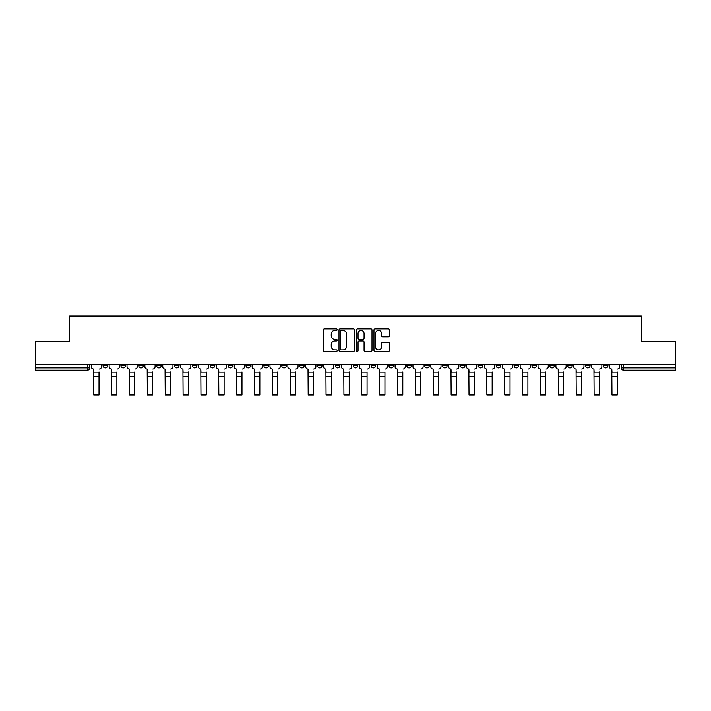 <?xml version="1.0" encoding="UTF-8"?>
<svg xmlns="http://www.w3.org/2000/svg" width="711" height="711" viewBox="0 0 711 711"><rect width="100%" height="100%" fill="white"/><g stroke="black" fill="none" stroke-linecap="round" stroke-linejoin="round"><path stroke-width="1.07" d="M337.174 329.717A0.791 0.791 0 0 0 336.383 328.935L324.438 328.935A1.129 1.129 0 0 0 323.309 330.055L323.309 350.301A1.129 1.129 0 0 0 324.438 351.421L336.383 351.421A0.791 0.791 0 0 0 337.174 350.639A0.791 0.791 0 0 0 336.383 349.848L334.837 349.848A3.599 3.599 0 0 1 331.237 346.248L331.237 344.559A3.599 3.599 0 0 1 334.837 340.969L336.383 340.969A0.791 0.791 0 0 0 337.174 340.178A0.791 0.791 0 0 0 336.383 339.387L334.837 339.387A3.599 3.599 0 0 1 331.237 335.796L331.237 334.108A3.599 3.599 0 0 1 334.837 330.508L336.383 330.508A0.791 0.791 0 0 0 337.174 329.717M585.526 364.352L585.526 365.605L590.103 365.605A2.293 2.293 0 0 1 587.819 367.898A2.293 2.293 0 0 1 585.526 365.605L585.526 364.352M567.654 364.352L567.654 365.605L572.239 365.605A2.293 2.293 0 0 1 569.946 367.898A2.293 2.293 0 0 1 567.654 365.605L567.654 364.352M460.435 364.352L460.435 365.605L465.012 365.605A2.293 2.293 0 0 1 462.719 367.898A2.293 2.293 0 0 1 460.435 365.605L460.435 364.352M442.562 364.352L442.562 365.605L447.139 365.605A2.293 2.293 0 0 1 444.855 367.898A2.293 2.293 0 0 1 442.562 365.605L442.562 364.352M424.689 364.352L424.689 365.605L429.275 365.605A2.293 2.293 0 0 1 426.982 367.898A2.293 2.293 0 0 1 424.689 365.605L424.689 364.352M388.953 364.352L388.953 365.605L393.53 365.605A2.293 2.293 0 0 1 391.237 367.898A2.293 2.293 0 0 1 388.953 365.605L388.953 364.352M353.207 365.605L353.207 364.352L353.207 365.605A2.293 2.293 0 0 0 355.5 367.898A2.293 2.293 0 0 1 353.207 365.605L357.793 365.605A2.293 2.293 0 0 1 355.5 367.898A2.293 2.293 0 0 0 357.793 365.605L357.793 364.352L357.793 365.605M335.334 365.605L335.334 364.352L335.334 365.605A2.293 2.293 0 0 0 337.627 367.898A2.293 2.293 0 0 1 335.334 365.605L339.92 365.605A2.293 2.293 0 0 1 337.627 367.898M317.47 365.605L317.47 364.352L317.47 365.605A2.293 2.293 0 0 0 319.763 367.898A2.293 2.293 0 0 1 317.47 365.605L322.047 365.605A2.293 2.293 0 0 1 319.763 367.898A2.293 2.293 0 0 0 322.047 365.605L322.047 364.352L322.047 365.605M299.598 364.352L299.598 365.605L304.184 365.605A2.293 2.293 0 0 1 301.891 367.898A2.293 2.293 0 0 1 299.598 365.605L299.598 364.352M281.725 364.352L281.725 365.605L286.311 365.605A2.293 2.293 0 0 1 284.018 367.898A2.293 2.293 0 0 1 281.725 365.605L281.725 364.352M263.861 364.352L263.861 365.605L268.438 365.605A2.293 2.293 0 0 1 266.145 367.898A2.293 2.293 0 0 1 263.861 365.605L263.861 364.352M245.988 365.605L245.988 364.352L245.988 365.605A2.293 2.293 0 0 0 248.281 367.898A2.293 2.293 0 0 1 245.988 365.605L250.565 365.605A2.293 2.293 0 0 1 248.281 367.898M210.243 365.605L210.243 364.352L210.243 365.605A2.293 2.293 0 0 0 212.536 367.898A2.293 2.293 0 0 1 210.243 365.605L214.829 365.605A2.293 2.293 0 0 1 212.536 367.898A2.293 2.293 0 0 0 214.829 365.605L214.829 364.352L214.829 365.605M192.379 365.605L192.379 364.352L192.379 365.605A2.293 2.293 0 0 0 194.663 367.898A2.293 2.293 0 0 1 192.379 365.605L196.956 365.605A2.293 2.293 0 0 1 194.663 367.898A2.293 2.293 0 0 0 196.956 365.605L196.956 364.352L196.956 365.605M174.506 365.605L174.506 364.352L174.506 365.605A2.293 2.293 0 0 0 176.799 367.898A2.293 2.293 0 0 1 174.506 365.605L179.083 365.605A2.293 2.293 0 0 1 176.799 367.898A2.293 2.293 0 0 0 179.083 365.605L179.083 364.352L179.083 365.605M156.633 365.605L156.633 364.352L156.633 365.605A2.293 2.293 0 0 0 158.926 367.898A2.293 2.293 0 0 1 156.633 365.605L161.219 365.605A2.293 2.293 0 0 1 158.926 367.898M138.761 364.352L138.761 365.605L143.346 365.605A2.293 2.293 0 0 1 141.054 367.898A2.293 2.293 0 0 1 138.761 365.605L138.761 364.352M120.897 365.605L120.897 364.352L120.897 365.605A2.293 2.293 0 0 0 123.181 367.898A2.293 2.293 0 0 1 120.897 365.605L125.474 365.605A2.293 2.293 0 0 1 123.181 367.898A2.293 2.293 0 0 0 125.474 365.605L125.474 364.352L125.474 365.605M388.357 336.863A1.129 1.129 0 0 0 389.486 335.734L389.486 330.055A1.129 1.129 0 0 0 388.357 328.935L375.097 328.935A1.129 1.129 0 0 0 373.968 330.055L373.968 350.301A1.129 1.129 0 0 0 375.097 351.421L388.357 351.421A1.129 1.129 0 0 0 389.486 350.301L389.486 343.44A1.129 1.129 0 0 0 388.357 342.311L382.687 342.311A1.129 1.129 0 0 0 381.558 343.44L381.558 346.844A3.004 3.004 0 0 1 378.554 349.848A3.004 3.004 0 0 1 375.541 346.844L375.541 333.512A3.004 3.004 0 0 1 378.554 330.508A3.004 3.004 0 0 1 381.558 333.512L381.558 335.734A1.129 1.129 0 0 0 382.687 336.863L388.357 336.863M35.55 364.352L35.55 341.556L69.687 341.556L69.687 316.004L641.313 316.004L641.313 341.556L675.45 341.556L675.45 364.352L35.55 364.352L35.55 367.898L89.737 367.898L89.737 364.352L89.737 367.898A2.293 2.293 0 0 1 87.444 370.191L35.55 370.191L35.55 367.898M354.513 330.055A1.129 1.129 0 0 0 353.394 328.935L340.125 328.935A1.129 1.129 0 0 0 338.996 330.055L338.996 350.301A1.129 1.129 0 0 0 340.125 351.421L353.394 351.421A1.129 1.129 0 0 0 354.513 350.301L354.513 330.055M357.606 328.935L370.875 328.935A1.129 1.129 0 0 1 372.004 330.055L372.004 350.301A1.129 1.129 0 0 1 370.875 351.421L365.196 351.421A1.129 1.129 0 0 1 364.076 350.301L364.076 342.089A1.129 1.129 0 0 0 362.948 340.969L359.179 340.969A1.129 1.129 0 0 0 358.06 342.089L358.06 350.639A0.791 0.791 0 0 1 357.269 351.421A0.791 0.791 0 0 1 356.487 350.639L356.487 330.055A1.129 1.129 0 0 1 357.606 328.935M621.263 364.352L621.263 367.898L675.45 367.898L675.45 370.191L623.556 370.191A2.293 2.293 0 0 1 621.263 367.898M675.45 364.352L675.45 367.898M607.976 364.352L607.976 365.605A2.293 2.293 0 0 1 605.683 367.898A2.293 2.293 0 0 1 603.399 365.605L607.976 365.605M603.399 364.352L603.399 365.605M590.103 364.352L590.103 365.605M572.239 364.352L572.239 365.605L572.239 364.352M554.367 364.352L554.367 365.605A2.293 2.293 0 0 1 552.074 367.898A2.293 2.293 0 0 1 549.781 365.605L554.367 365.605M549.781 364.352L549.781 365.605M536.494 364.352L536.494 365.605A2.293 2.293 0 0 1 534.201 367.898A2.293 2.293 0 0 1 531.917 365.605L536.494 365.605M531.917 364.352L531.917 365.605M518.621 364.352L518.621 365.605A2.293 2.293 0 0 1 516.337 367.898A2.293 2.293 0 0 1 514.044 365.605L518.621 365.605M514.044 364.352L514.044 365.605M500.757 364.352L500.757 365.605A2.293 2.293 0 0 1 498.464 367.898A2.293 2.293 0 0 1 496.171 365.605L500.757 365.605M496.171 364.352L496.171 365.605M482.885 364.352L482.885 365.605A2.293 2.293 0 0 1 480.592 367.898A2.293 2.293 0 0 1 478.299 365.605L482.885 365.605M478.299 364.352L478.299 365.605M465.012 364.352L465.012 365.605A2.293 2.293 0 0 1 462.719 367.898M447.139 364.352L447.139 365.605M429.275 365.605L429.275 364.352L429.275 365.605A2.293 2.293 0 0 1 426.982 367.898M411.402 364.352L411.402 365.605A2.293 2.293 0 0 1 409.109 367.898A2.293 2.293 0 0 1 406.816 365.605A2.293 2.293 0 0 0 409.109 367.898A2.293 2.293 0 0 0 411.402 365.605L406.816 365.605L406.816 364.352M393.53 365.605L393.53 364.352L393.53 365.605A2.293 2.293 0 0 1 391.237 367.898M375.666 364.352L375.666 365.605A2.293 2.293 0 0 1 373.373 367.898A2.293 2.293 0 0 1 371.08 365.605A2.293 2.293 0 0 0 373.373 367.898M371.08 364.352L371.08 365.605L375.666 365.605M339.92 364.352L339.92 365.605L339.92 364.352M304.184 365.605L304.184 364.352L304.184 365.605A2.293 2.293 0 0 1 301.891 367.898M286.311 365.605L286.311 364.352L286.311 365.605A2.293 2.293 0 0 1 284.018 367.898M268.438 365.605L268.438 364.352L268.438 365.605A2.293 2.293 0 0 1 266.145 367.898M250.565 364.352L250.565 365.605L250.565 364.352M232.701 365.605L232.701 364.352L232.701 365.605A2.293 2.293 0 0 1 230.408 367.898A2.293 2.293 0 0 1 228.115 365.605L232.701 365.605A2.293 2.293 0 0 1 230.408 367.898M228.115 364.352L228.115 365.605M161.219 364.352L161.219 365.605L161.219 364.352M143.346 365.605L143.346 364.352L143.346 365.605A2.293 2.293 0 0 1 141.054 367.898M107.601 365.605L107.601 364.352L107.601 365.605A2.293 2.293 0 0 1 105.317 367.898A2.293 2.293 0 0 1 103.024 365.605L107.601 365.605A2.293 2.293 0 0 1 105.317 367.898M103.024 364.352L103.024 365.605M87.444 364.352L87.444 370.191A2.293 2.293 0 0 0 89.737 367.898M341.36 330.508A0.791 0.791 0 0 0 340.569 331.299L340.569 349.065A0.791 0.791 0 0 0 341.36 349.848L342.986 349.848A3.599 3.599 0 0 0 346.586 346.248L346.586 334.108A3.599 3.599 0 0 0 342.986 330.508L341.36 330.508M364.076 333.575A3.004 3.004 0 0 0 361.064 330.562A3.004 3.004 0 0 0 358.06 333.575L358.06 338.267A1.129 1.129 0 0 0 359.179 339.387L362.948 339.387A1.129 1.129 0 0 0 364.076 338.267L364.076 333.575M99.016 376.323L93.745 376.323M91.284 366.752L91.284 364.352L91.284 366.752A2.293 2.293 0 0 0 93.568 369.045L93.745 372.022M93.568 369.045L93.745 394.996L99.016 394.996L99.016 372.022M101.477 366.752L101.477 364.352L101.477 366.752A2.293 2.293 0 0 1 99.184 369.045M99.016 394.996L93.745 394.996M116.88 376.323L111.618 376.323M109.147 366.752L109.147 364.352L109.147 366.752A2.293 2.293 0 0 0 111.44 369.045L111.618 372.022M111.44 369.045L111.618 394.996L116.88 394.996L116.88 372.022M119.35 366.752L119.35 364.352L119.35 366.752A2.293 2.293 0 0 1 117.057 369.045M134.752 376.323L129.482 376.323M127.02 366.752L127.02 364.352L127.02 366.752A2.293 2.293 0 0 0 129.313 369.045L129.482 372.022M129.313 369.045L129.482 394.996L134.752 394.996L134.752 372.022M137.214 366.752L137.214 364.352L137.214 366.752A2.293 2.293 0 0 1 134.93 369.045M116.88 394.996L111.618 394.996M134.752 394.996L129.482 394.996M152.625 376.323L147.355 376.323M144.893 366.752L144.893 364.352L144.893 366.752A2.293 2.293 0 0 0 147.186 369.045L147.355 372.022M147.186 369.045L147.355 394.996L152.625 394.996L152.625 372.022M155.087 366.752L155.087 364.352L155.087 366.752A2.293 2.293 0 0 1 152.794 369.045M170.498 376.323L165.228 376.323M162.766 366.752L162.766 364.352L162.766 366.752A2.293 2.293 0 0 0 165.05 369.045L165.228 372.022M165.05 369.045L165.228 394.996L170.498 394.996L170.498 372.022M172.96 366.752L172.96 364.352L172.96 366.752A2.293 2.293 0 0 1 170.667 369.045M188.362 376.323L183.1 376.323M180.63 366.752L180.63 364.352L180.63 366.752A2.293 2.293 0 0 0 182.923 369.045L183.1 372.022M182.923 369.045L183.1 394.996L188.362 394.996L188.362 372.022M190.832 366.752L190.832 364.352L190.832 366.752A2.293 2.293 0 0 1 188.539 369.045M152.625 394.996L147.355 394.996M170.498 394.996L165.228 394.996M188.362 394.996L183.1 394.996M206.234 376.323L200.964 376.323M198.502 366.752L198.502 364.352L198.502 366.752A2.293 2.293 0 0 0 200.795 369.045L200.964 372.022M200.795 369.045L200.964 394.996L206.234 394.996L206.234 372.022M208.696 366.752L208.696 364.352L208.696 366.752A2.293 2.293 0 0 1 206.403 369.045M206.234 394.996L200.964 394.996M224.107 376.323L218.837 376.323M216.375 366.752L216.375 364.352L216.375 366.752A2.293 2.293 0 0 0 218.668 369.045L218.837 372.022M218.668 369.045L218.837 394.996L224.107 394.996L224.107 372.022M226.569 366.752L226.569 364.352L226.569 366.752A2.293 2.293 0 0 1 224.276 369.045M224.107 394.996L218.837 394.996M241.98 376.323L236.71 376.323M234.248 366.752L234.248 364.352L234.248 366.752A2.293 2.293 0 0 0 236.532 369.045L236.71 372.022M236.532 369.045L236.71 394.996L241.98 394.996L241.98 372.022M244.442 366.752L244.442 364.352L244.442 366.752A2.293 2.293 0 0 1 242.149 369.045M241.98 394.996L236.71 394.996M259.844 376.323L254.574 376.323M252.112 366.752L252.112 364.352L252.112 366.752A2.293 2.293 0 0 0 254.405 369.045L254.574 372.022M254.405 369.045L254.574 394.996L259.844 394.996L259.844 372.022M262.315 366.752L262.315 364.352L262.315 366.752A2.293 2.293 0 0 1 260.022 369.045M259.844 394.996L254.574 394.996M277.717 376.323L272.446 376.323M269.984 366.752L269.984 364.352L269.984 366.752A2.293 2.293 0 0 0 272.277 369.045L272.446 372.022M272.277 369.045L272.446 394.996L277.717 394.996L277.717 372.022M280.178 366.752L280.178 364.352L280.178 366.752A2.293 2.293 0 0 1 277.885 369.045M277.717 394.996L272.446 394.996M295.589 376.323L290.319 376.323M287.857 366.752L287.857 364.352L287.857 366.752A2.293 2.293 0 0 0 290.15 369.045L290.319 372.022M290.15 369.045L290.319 394.996L295.589 394.996L295.589 372.022M298.051 366.752L298.051 364.352L298.051 366.752A2.293 2.293 0 0 1 295.758 369.045M295.589 394.996L290.319 394.996M313.462 376.323L308.192 376.323M305.73 366.752L305.73 364.352L305.73 366.752A2.293 2.293 0 0 0 308.014 369.045L308.192 372.022M308.014 369.045L308.192 394.996L313.462 394.996L313.462 372.022M315.924 366.752L315.924 364.352L315.924 366.752A2.293 2.293 0 0 1 313.631 369.045M313.462 394.996L308.192 394.996M331.326 376.323L326.056 376.323M323.594 366.752L323.594 364.352L323.594 366.752A2.293 2.293 0 0 0 325.887 369.045L326.056 372.022M325.887 369.045L326.056 394.996L331.326 394.996L331.326 372.022M333.788 366.752L333.788 364.352L333.788 366.752A2.293 2.293 0 0 1 331.504 369.045M331.326 394.996L326.056 394.996M349.199 376.323L343.928 376.323M341.467 366.752L341.467 364.352L341.467 366.752A2.293 2.293 0 0 0 343.76 369.045L343.928 372.022M343.76 369.045L343.928 394.996L349.199 394.996L349.199 372.022M351.661 366.752L351.661 364.352L351.661 366.752A2.293 2.293 0 0 1 349.368 369.045M349.199 394.996L343.928 394.996M367.072 376.323L361.801 376.323M359.339 366.752L359.339 364.352L359.339 366.752A2.293 2.293 0 0 0 361.632 369.045L361.801 372.022M361.632 369.045L361.801 394.996L367.072 394.996L367.072 372.022M369.533 366.752L369.533 364.352L369.533 366.752A2.293 2.293 0 0 1 367.24 369.045M367.072 394.996L361.801 394.996M384.944 376.323L379.674 376.323M377.212 366.752L377.212 364.352L377.212 366.752A2.293 2.293 0 0 0 379.496 369.045L379.674 372.022M379.496 369.045L379.674 394.996L384.944 394.996L384.944 372.022M387.406 366.752L387.406 364.352L387.406 366.752A2.293 2.293 0 0 1 385.113 369.045M384.944 394.996L379.674 394.996M402.808 376.323L397.538 376.323M395.076 366.752L395.076 364.352L395.076 366.752A2.293 2.293 0 0 0 397.369 369.045L397.538 372.022M397.369 369.045L397.538 394.996L402.808 394.996L402.808 372.022M405.27 366.752L405.27 364.352L405.27 366.752A2.293 2.293 0 0 1 402.986 369.045M402.808 394.996L397.538 394.996M420.681 376.323L415.411 376.323M412.949 366.752L412.949 364.352L412.949 366.752A2.293 2.293 0 0 0 415.242 369.045L415.411 372.022M415.242 369.045L415.411 394.996L420.681 394.996L420.681 372.022M423.143 366.752L423.143 364.352L423.143 366.752A2.293 2.293 0 0 1 420.85 369.045M420.681 394.996L415.411 394.996M438.554 376.323L433.283 376.323M430.822 366.752L430.822 364.352L430.822 366.752A2.293 2.293 0 0 0 433.115 369.045L433.283 372.022M433.115 369.045L433.283 394.996L438.554 394.996L438.554 372.022M441.016 366.752L441.016 364.352L441.016 366.752A2.293 2.293 0 0 1 438.723 369.045M438.554 394.996L433.283 394.996M456.426 376.323L451.156 376.323M448.685 366.752L448.685 364.352L448.685 366.752A2.293 2.293 0 0 0 450.978 369.045L451.156 372.022M450.978 369.045L451.156 394.996L456.426 394.996L456.426 372.022M458.888 366.752L458.888 364.352L458.888 366.752A2.293 2.293 0 0 1 456.595 369.045M456.426 394.996L451.156 394.996M474.29 376.323L469.02 376.323M466.558 366.752L466.558 364.352L466.558 366.752A2.293 2.293 0 0 0 468.851 369.045L469.02 372.022M468.851 369.045L469.02 394.996L474.29 394.996L474.29 372.022M476.752 366.752L476.752 364.352L476.752 366.752A2.293 2.293 0 0 1 474.468 369.045M474.29 394.996L469.02 394.996M492.163 376.323L486.893 376.323M484.431 366.752L484.431 364.352L484.431 366.752A2.293 2.293 0 0 0 486.724 369.045L486.893 372.022M486.724 369.045L486.893 394.996L492.163 394.996L492.163 372.022M494.625 366.752L494.625 364.352L494.625 366.752A2.293 2.293 0 0 1 492.332 369.045M492.163 394.996L486.893 394.996M510.036 376.323L504.766 376.323M502.304 366.752L502.304 364.352L502.304 366.752A2.293 2.293 0 0 0 504.597 369.045L504.766 372.022M504.597 369.045L504.766 394.996L510.036 394.996L510.036 372.022M512.498 366.752L512.498 364.352L512.498 366.752A2.293 2.293 0 0 1 510.205 369.045M510.036 394.996L504.766 394.996M527.9 376.323L522.638 376.323M520.168 366.752L520.168 364.352L520.168 366.752A2.293 2.293 0 0 0 522.461 369.045L522.638 372.022M522.461 369.045L522.638 394.996L527.9 394.996L527.9 372.022M530.37 366.752L530.37 364.352L530.37 366.752A2.293 2.293 0 0 1 528.077 369.045M527.9 394.996L522.638 394.996M545.772 376.323L540.502 376.323M538.04 366.752L538.04 364.352L538.04 366.752A2.293 2.293 0 0 0 540.333 369.045L540.502 372.022M540.333 369.045L540.502 394.996L545.772 394.996L545.772 372.022M548.234 366.752L548.234 364.352L548.234 366.752A2.293 2.293 0 0 1 545.95 369.045M545.772 394.996L540.502 394.996M563.645 376.323L558.375 376.323M555.913 366.752L555.913 364.352L555.913 366.752A2.293 2.293 0 0 0 558.206 369.045L558.375 372.022M558.206 369.045L558.375 394.996L563.645 394.996L563.645 372.022M566.107 366.752L566.107 364.352L566.107 366.752A2.293 2.293 0 0 1 563.814 369.045M563.645 394.996L558.375 394.996M581.518 376.323L576.248 376.323M573.786 366.752L573.786 364.352L573.786 366.752A2.293 2.293 0 0 0 576.07 369.045L576.248 372.022M576.07 369.045L576.248 394.996L581.518 394.996L581.518 372.022M583.98 366.752L583.98 364.352L583.98 366.752A2.293 2.293 0 0 1 581.687 369.045M581.518 394.996L576.248 394.996M599.382 376.323L594.12 376.323M591.65 366.752L591.65 364.352L591.65 366.752A2.293 2.293 0 0 0 593.943 369.045L594.12 372.022M593.943 369.045L594.12 394.996L599.382 394.996L599.382 372.022M601.853 366.752L601.853 364.352L601.853 366.752A2.293 2.293 0 0 1 599.56 369.045M599.382 394.996L594.12 394.996M617.255 376.323L611.984 376.323M609.523 366.752L609.523 364.352L609.523 366.752A2.293 2.293 0 0 0 611.816 369.045L611.984 372.022M611.816 369.045L611.984 394.996L617.255 394.996L617.255 372.022M619.716 366.752L619.716 364.352L619.716 366.752A2.293 2.293 0 0 1 617.432 369.045M617.255 394.996L611.984 394.996M623.556 364.352L623.556 370.191M99.016 372.884L93.745 372.884M116.88 372.884L111.618 372.884M134.752 372.884L129.482 372.884M152.625 372.884L147.355 372.884M170.498 372.884L165.228 372.884M188.362 372.884L183.1 372.884M206.234 372.884L200.964 372.884M224.107 372.884L218.837 372.884M241.98 372.884L236.71 372.884M259.844 372.884L254.574 372.884M277.717 372.884L272.446 372.884M295.589 372.884L290.319 372.884M313.462 372.884L308.192 372.884M331.326 372.884L326.056 372.884M349.199 372.884L343.928 372.884M367.072 372.884L361.801 372.884M384.944 372.884L379.674 372.884M402.808 372.884L397.538 372.884M420.681 372.884L415.411 372.884M438.554 372.884L433.283 372.884M456.426 372.884L451.156 372.884M474.29 372.884L469.02 372.884M492.163 372.884L486.893 372.884M510.036 372.884L504.766 372.884M527.9 372.884L522.638 372.884M545.772 372.884L540.502 372.884M563.645 372.884L558.375 372.884M581.518 372.884L576.248 372.884M599.382 372.884L594.12 372.884M617.255 372.884L611.984 372.884"/></g></svg>
